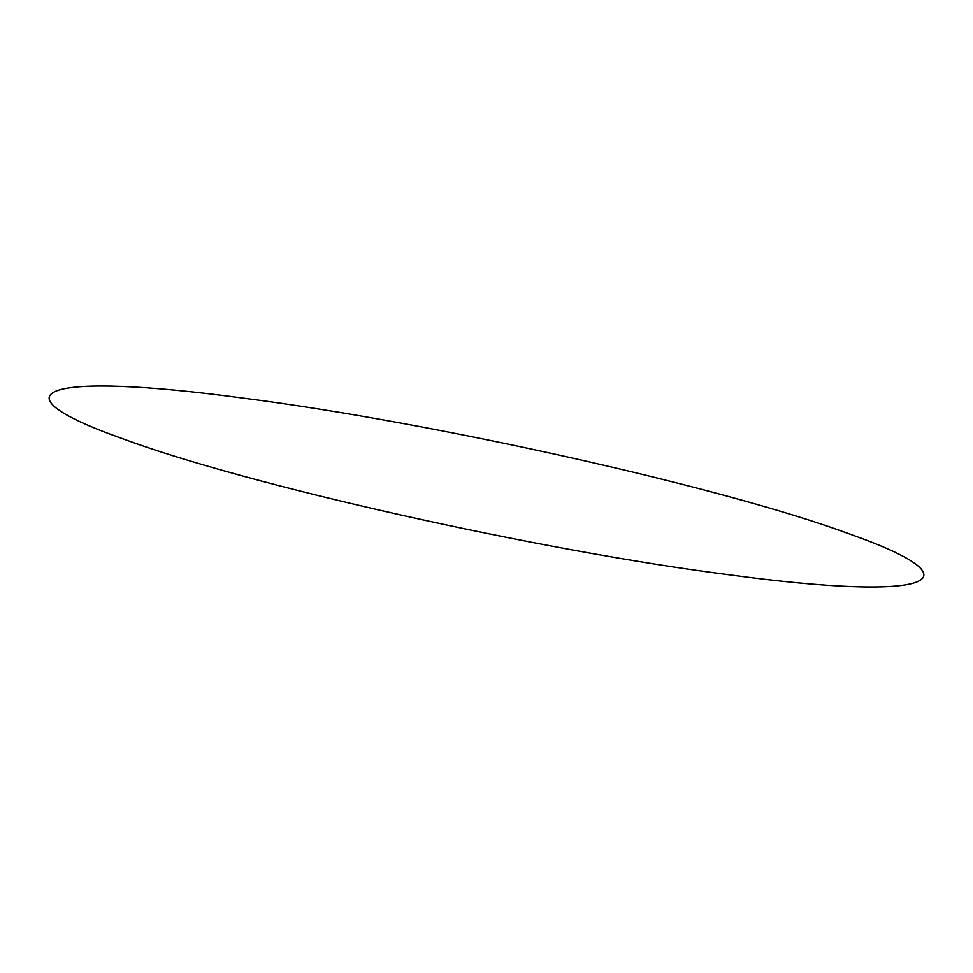 <?xml version="1.0" encoding="UTF-8"?>
<svg xmlns="http://www.w3.org/2000/svg" width="973" height="973" viewBox="0 0 973 973"><rect width="100%" height="100%" fill="white"/><g stroke="black" fill="none" stroke-linecap="round" stroke-linejoin="round"><path stroke-width="1.46" d="M122.61 438.701C247.726 485.284 538.933 550.572 730.018 574.897C927.816 601.655 985.515 582.195 850.39 534.299C725.274 487.716 434.067 422.428 242.982 398.103C45.184 371.345 -12.515 390.805 122.61 438.701"/></g></svg>
